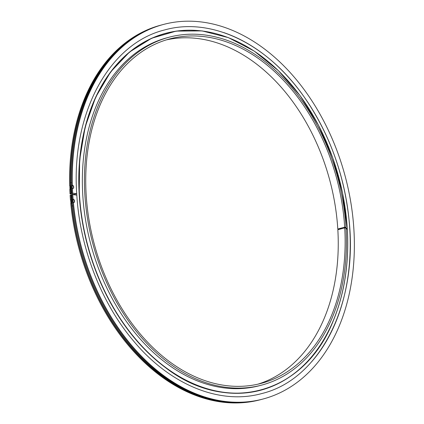 <?xml version="1.0" encoding="UTF-8"?>
<svg xmlns="http://www.w3.org/2000/svg" width="424" height="424" viewBox="0 0 424 424"><rect width="100%" height="100%" fill="white"/><g stroke="black" fill="none" stroke-linecap="round" stroke-linejoin="round"><path stroke-width="0.64" d="M346.048 228.165L347.245 228.313L346.064 228.488M347.198 229.071L346.085 228.865M257.861 384.186A178.197 125.562 -104.9 0 0 337.838 229.718L344.733 227.884L346.037 228.048A179.993 126.829 -104.9 0 1 261.788 385.072A179.993 126.829 -104.9 0 1 84.858 194.605A179.993 126.829 -104.9 0 1 169.086 37.227A179.993 126.829 -104.9 0 1 345.995 227.344L344.442 227.958M261.788 385.072L259.721 385.623A179.993 126.829 -104.9 0 1 82.786 195.157A179.993 126.829 -104.9 0 1 167.019 37.778L169.086 37.227M344.733 227.884A178.197 125.562 -104.9 0 1 261.327 383.338A178.197 125.562 -104.9 0 1 86.162 194.77A178.197 125.562 -104.9 0 1 169.547 38.966A178.197 125.562 -104.9 0 1 344.691 227.179L337.796 229.018L339.099 229.183L341.68 228.695M166.118 39.951A178.197 125.562 -104.9 0 1 337.796 229.018M344.691 227.179L345.995 227.344M347.288 229.018A184.567 130.051 -104.9 0 1 224.285 392.354A184.567 130.051 -104.9 0 1 79.468 194.738A184.567 130.051 -104.9 0 1 202.19 31.021A184.567 130.051 -104.9 0 1 347.245 228.313L347.15 228.372M72.138 193.651L71.9 193.413L72.69 193.201L76.707 193.71L74.147 194.415L72.393 194.208M73.617 202.704A1.797 1.267 -104.9 0 0 74.364 201.167A1.797 1.267 -104.9 0 0 72.907 199.238L73.108 199.185A193.789 136.549 -104.9 0 1 72.774 194.605L76.797 195.135L76.707 193.731M73.108 199.185A1.797 1.267 -104.9 0 1 74.56 201.114A1.797 1.267 -104.9 0 1 73.718 202.683A1.797 1.267 -104.9 0 1 73.416 202.714A193.789 136.549 -104.9 0 0 263.224 398.968L262.435 399.18A193.789 136.549 -104.9 0 1 71.985 194.817L72.774 194.605M72.69 193.201A193.789 136.549 -104.9 0 1 72.462 188.632A1.797 1.267 -104.9 0 0 72.859 188.616A1.797 1.267 -104.9 0 0 73.697 187.048A1.797 1.267 -104.9 0 0 72.345 185.134L72.144 185.187A1.797 1.267 -104.9 0 1 73.5 187.101A1.797 1.267 -104.9 0 1 72.758 188.638M71.9 193.413A193.789 136.549 -104.9 0 1 162.625 24.671L163.415 24.465A193.789 136.549 -104.9 0 1 345.263 176.554A193.789 136.549 -104.9 0 1 263.224 398.968M72.144 185.187A193.789 136.549 75.1 0 0 72.266 188.685L72.462 188.632M72.345 185.134A193.789 136.549 -104.9 0 1 163.415 24.465M72.907 199.238A193.789 136.549 75.1 0 0 73.22 202.767L73.416 202.714M70.448 199.895A193.789 136.549 -104.9 0 1 70.114 195.316L70.903 195.104A193.789 136.549 -104.9 0 0 261.348 399.466L260.564 399.678A193.789 136.549 -104.9 0 1 70.76 203.425L70.956 203.372A193.789 136.549 -104.9 0 1 70.644 199.842L70.448 199.895M161.544 24.963A193.789 136.549 -104.9 0 0 70.813 193.699L70.029 193.911A193.789 136.549 -104.9 0 1 69.801 189.343L69.997 189.29A193.789 136.549 -104.9 0 1 69.88 185.792L69.684 185.839A193.789 136.549 -104.9 0 1 160.754 25.17L161.544 24.963A193.789 136.549 -104.9 0 1 162.085 24.82M261.894 399.323A193.789 136.549 -104.9 0 1 261.348 399.466M70.029 193.911L71.015 194.033M72.917 205.804L72.244 205.932L72.933 205.916M72.917 205.762L72.001 205.958L72.939 205.958M71.497 182.622L70.585 182.786L72.001 205.958M308.699 360.135A184.673 130.126 -104.9 0 1 99.158 279.421A184.673 130.126 -104.9 0 1 80.602 209.801A184.673 130.126 -104.9 0 1 79.224 194.775A184.673 130.126 -104.9 0 1 222.187 35.515M71.025 193.726A193.503 136.348 -104.9 0 1 139.136 34.376M237.228 402.45A193.503 136.348 -104.9 0 1 72.032 205.984M223.681 32.563A188.198 132.611 -104.9 0 1 341.373 177.587A188.198 132.611 -104.9 0 1 311.465 361.948M347.293 228.335L342.513 192.761L332.776 157.913L318.451 125.128L300.091 95.665L278.393 70.66L254.204 51.071L228.441 37.646L202.089 30.899L176.167 31.1L151.67 38.234L129.537 52.025L110.622 71.948L95.644 97.234L85.187 126.914L79.643 159.848L79.224 194.775L80.602 209.801M347.336 229.034C349.228 262.875 344.548 293.45 333.296 320.761C304.289 394.611 226.199 415.759 164.136 366.575C136.676 345.422 115.021 316.373 99.158 279.421M76.728 193.72C71.137 113.786 108.973 43.444 164.809 29.897C211.481 16.732 267.639 43.932 304.633 97.647C329.278 133.465 344.055 173.93 348.957 219.033C358.508 302.985 320.21 379.544 261.73 393.562C219.632 405.27 169.706 384.711 133.258 340.636C101.182 302.683 79.998 248.072 76.813 195.125M72.419 194.701L72.35 193.551"/></g></svg>
